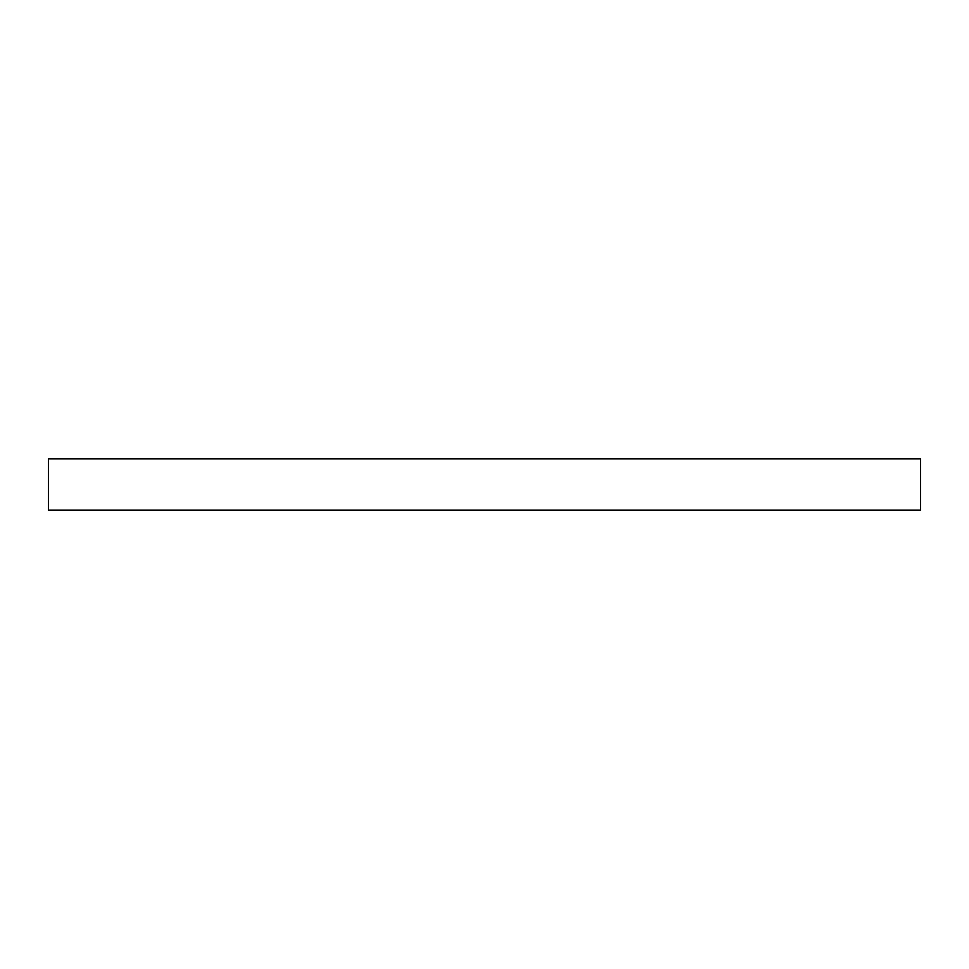 <?xml version="1.0" encoding="UTF-8"?>
<svg xmlns="http://www.w3.org/2000/svg" width="969" height="969" viewBox="0 0 969 969"><rect width="100%" height="100%" fill="white"/><g stroke="black" fill="none" stroke-linecap="round" stroke-linejoin="round"><path stroke-width="1.45" d="M920.55 510.154L920.55 458.846L48.45 458.846L48.45 510.154L920.55 510.154"/></g></svg>
